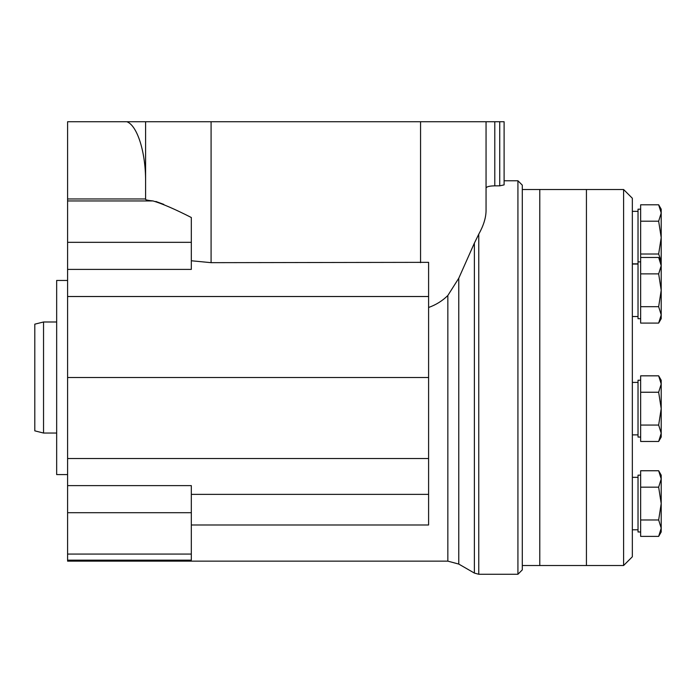 <?xml version="1.0" encoding="UTF-8"?>
<svg xmlns="http://www.w3.org/2000/svg" width="696" height="696" viewBox="0 0 696 696"><rect width="100%" height="100%" fill="white"/><g stroke="black" fill="none" stroke-linecap="round" stroke-linejoin="round"><path stroke-width="1.04" d="M640.651 536.381L658.66 536.381L640.651 536.381L640.651 470.748L658.66 470.748L661.2 478.952L658.66 487.157L661.2 503.565L658.66 519.973L661.2 528.177L658.66 536.381L661.2 528.177L661.2 475.15L658.66 470.748M640.651 441.464L658.66 441.464L640.651 441.464L640.651 375.831L658.66 375.831L661.2 384.035L658.66 375.831L661.2 380.225L661.2 384.035L658.66 392.24L661.2 408.648L658.66 425.056L661.2 433.26L658.66 441.464L661.2 433.26L661.2 384.035L658.66 392.24L640.651 392.24M640.651 306.684L658.66 306.684L661.2 314.888L658.66 323.092L640.651 323.092L640.651 204.789L658.66 204.789L661.2 212.993L658.66 221.197L661.2 237.606L658.66 254.014L661.139 261M623.599 189.512L623.599 565.517L632.342 556.774L632.342 198.256L623.599 189.512L586.432 189.512L586.432 565.517L586.432 189.512L539.783 189.512L539.783 565.517L539.783 189.512L522.296 189.512M638.023 318.698L640.651 318.698L638.023 318.698L638.023 209.183L640.651 209.183M638.023 531.988L640.651 531.988L638.023 531.988L638.023 475.15L640.651 475.15M638.023 437.062L640.651 437.062L638.023 437.062L638.023 380.225L640.651 380.225M640.651 221.197L658.66 221.197M640.651 254.014L658.66 254.014M661.2 266.02L658.66 273.876L661.2 290.284L658.66 306.684L661.2 290.284L661.2 209.183L658.66 204.789M640.651 257.468L658.66 257.468L661.2 265.672L658.66 273.876L640.651 273.876M640.651 323.092L658.66 323.092L661.2 314.888L661.2 290.284M661.2 318.698L658.66 323.092L661.2 318.698L661.2 314.888L658.66 323.092L661.2 314.888M640.651 425.056L658.66 425.056L661.2 408.648M661.2 437.062L658.66 441.464L661.2 437.062L661.2 433.26L658.66 441.464L661.2 433.26M640.651 487.157L658.66 487.157L661.2 478.952M640.651 519.973L658.66 519.973L661.2 503.565M661.2 531.988L658.66 536.381L661.2 531.988L661.2 528.177L658.66 536.381L661.2 528.177M623.599 565.517L522.296 565.517M145.594 181.386C145.76 152.372 137.347 125.558 126.881 121.739L67.59 121.739L67.59 198.96L145.594 198.96M517.928 180.769L517.928 574.261L522.296 569.885L522.296 185.136L517.928 180.769L504.104 180.769L504.104 184.884L499.737 185.841L494.795 185.841L494.795 121.739L126.881 121.739M517.928 574.261L478.761 574.261L478.761 234.178C483.476 225.73 485.904 217.987 486.052 210.975L486.052 121.739M486.052 188.085C486.504 186.685 489.418 185.936 494.795 185.841M474.376 243.121L458.768 278.235L447.841 295.504L447.841 561.141L458.768 564.073L474.376 573.078L474.376 243.121L478.761 234.178M447.841 295.504C442.439 300.837 436.027 304.831 428.597 307.493M191.322 494.36L428.597 494.36L428.597 524.984L191.322 524.984M67.59 485.625L191.322 485.625L191.322 560.158L67.59 560.158L67.59 198.96M447.841 561.141L67.59 561.141L67.59 560.158M67.59 474.576L56.663 474.576L56.663 280.453L67.59 280.453M56.663 433.043L43.543 433.043L43.543 321.987L56.663 321.987M43.543 433.043L34.8 430.85L34.8 324.171L43.543 321.987M163.769 204.38L155.843 201.457M494.795 121.739L504.104 121.739L504.104 180.769M145.594 121.739L145.594 199.361C145.638 199.926 148.135 200.457 153.085 200.953C162.194 203.65 174.94 209.165 191.322 217.509L191.322 242.33L67.59 242.33M67.59 269.395L191.322 269.395L191.322 242.33M504.104 184.884L504.104 121.739M428.597 494.36L428.597 262.34L211.088 262.67L191.322 260.765M428.597 377.51L67.59 377.51M458.768 564.073L458.768 278.235M153.085 200.953L67.59 200.953M191.322 554.068L67.59 554.068M191.322 512.7L67.59 512.7M499.737 185.841L499.737 121.739M420.558 262.67L420.558 121.739M211.088 262.67L211.088 121.739M428.597 458.525L67.59 458.525M428.597 296.522L67.59 296.522M638.023 211.367L632.342 211.367M638.023 263.836L632.342 263.836M638.023 316.515L632.342 316.515L638.023 316.515M638.023 434.878L632.342 434.878L638.023 434.878M638.023 529.795L632.342 529.795L638.023 529.795M638.023 477.334L632.342 477.334M638.023 382.409L632.342 382.409M640.651 261.861L638.023 261.861M638.023 264.045L632.342 264.045M661.2 261.861L658.66 257.468M474.376 573.078L478.761 574.261"/></g></svg>
